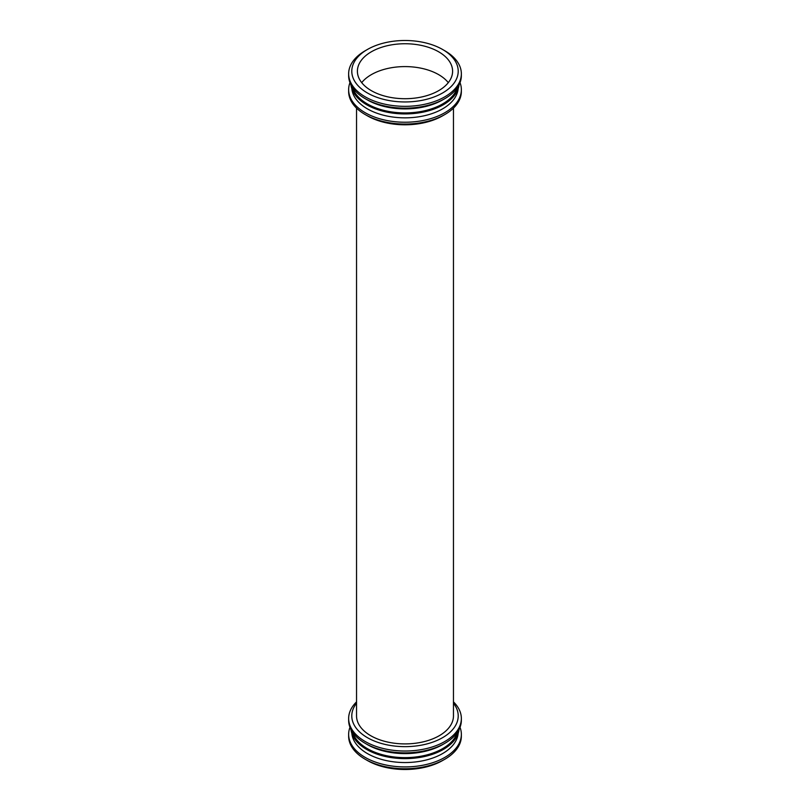 <?xml version="1.0" encoding="UTF-8"?>
<svg xmlns="http://www.w3.org/2000/svg" width="810" height="810" viewBox="0 0 810 810"><rect width="100%" height="100%" fill="white"/><g stroke="black" fill="none" stroke-linecap="round" stroke-linejoin="round"><path stroke-width="1.21" d="M367.365 49.501A53.217 30.729 180 0 1 442.635 49.501A53.217 30.729 180 0 1 442.635 92.947A53.217 30.729 180 0 1 367.365 92.947A53.217 30.729 180 0 1 367.365 49.501L365.148 50.777L367.365 49.501M371.344 51.789A47.598 27.479 180 0 1 423.215 45.836A47.598 27.479 180 0 1 452.598 71.229A47.598 27.479 180 0 1 405 98.709A47.598 27.479 180 0 1 357.402 71.229A47.598 27.479 180 0 1 371.344 51.789M442.635 49.501L444.852 50.777A56.356 32.542 180 0 1 461.356 73.791A56.356 32.542 180 0 1 405 106.333A56.356 32.542 180 0 1 348.644 73.791A56.356 32.542 180 0 1 365.148 50.777M461.356 73.791L461.356 75.614A56.356 32.542 180 0 1 444.852 98.628A56.356 32.542 180 0 1 365.148 98.628A56.356 32.542 180 0 1 348.644 75.614L348.644 73.791M444.852 98.628L442.635 99.903A53.217 30.729 180 0 1 367.365 99.903L365.148 98.628M457.387 87.622A53.217 30.729 180 0 1 405 112.924A53.217 30.729 180 0 1 352.613 87.622M459.037 84.868A54.169 31.276 180 0 1 405 113.926A54.169 31.276 180 0 1 350.963 84.868M458.146 88.695A53.217 30.729 180 0 1 405 117.845A53.217 30.729 180 0 1 351.854 88.695M460.029 82.65A56.356 32.542 180 0 1 461.356 89.687A56.356 32.542 180 0 1 405 122.229A56.356 32.542 180 0 1 348.644 89.687A56.356 32.542 180 0 1 349.971 82.65M461.356 89.687L461.356 91.51A56.356 32.542 180 0 1 444.852 114.524A56.356 32.542 180 0 1 365.148 114.524A56.356 32.542 180 0 1 348.644 91.51L348.644 89.687M444.852 114.524L442.635 115.8A53.217 30.729 180 0 1 367.365 115.8L365.148 114.524M453.458 715.918A48.458 27.975 180 0 1 405 743.904A48.458 27.975 180 0 1 356.542 715.918A48.458 27.975 180 0 0 405 743.904A48.458 27.975 180 0 0 453.458 715.918L453.458 108.125L453.458 715.918M453.458 703.222A53.217 30.729 180 0 1 405 746.648A53.217 30.729 180 0 1 356.542 703.222M453.458 701.875A56.356 32.542 180 0 1 461.356 718.49A56.356 32.542 180 0 1 405 751.022A56.356 32.542 180 0 1 348.644 718.49A56.356 32.542 180 0 1 356.542 701.875M461.356 718.49L461.356 720.313A56.356 32.542 180 0 1 444.852 743.317A56.356 32.542 180 0 1 365.148 743.317A56.356 32.542 180 0 1 348.644 720.313L348.644 718.49M444.852 743.317L442.635 744.603A53.217 30.729 180 0 1 367.365 744.603L365.148 743.317M457.387 732.321A53.217 30.729 180 0 1 405 757.623A53.217 30.729 180 0 1 352.613 732.321M459.037 729.567A54.169 31.276 180 0 1 405 758.626A54.169 31.276 180 0 1 350.963 729.567M458.146 733.394A53.217 30.729 180 0 1 405 762.544A53.217 30.729 180 0 1 351.854 733.394M460.029 727.35A56.356 32.542 180 0 1 461.356 734.387A56.356 32.542 180 0 1 405 766.918A56.356 32.542 180 0 1 348.644 734.387A56.356 32.542 180 0 1 349.971 727.35M461.356 734.387L461.356 736.209A56.356 32.542 180 0 1 444.852 759.223A56.356 32.542 180 0 1 365.148 759.223A56.356 32.542 180 0 1 348.644 736.209L348.644 734.387M444.852 759.223L442.635 760.499A53.217 30.729 180 0 1 367.365 760.499L365.148 759.223M361.705 82.65A47.598 27.479 180 0 1 371.344 74.641A47.598 27.479 180 0 1 448.294 82.65M356.542 108.125L356.542 715.918L356.542 108.125"/></g></svg>

